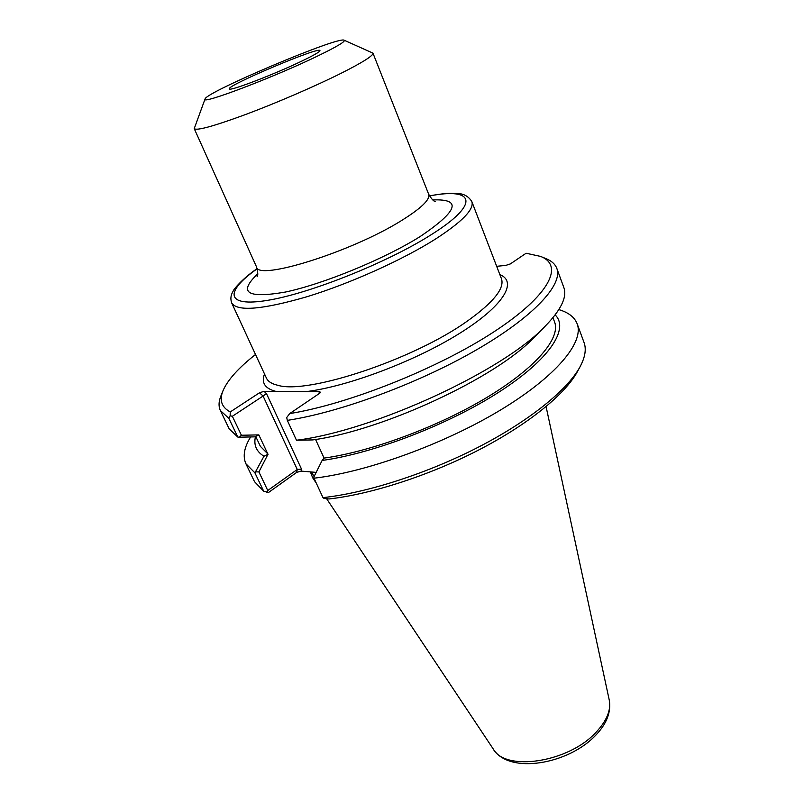 <?xml version="1.0" encoding="UTF-8"?>
<svg xmlns="http://www.w3.org/2000/svg" width="804" height="804" viewBox="0 0 804 804"><rect width="100%" height="100%" fill="white"/><g stroke="black" fill="none" stroke-linecap="round" stroke-linejoin="round"><path stroke-width="1.21" d="M205.05 98.982L194.226 128.63C196.598 130.952 213.894 126.178 246.094 114.319C276.948 102.761 315.59 86.048 341.308 73.184C362.936 62.25 373.488 55.566 372.955 53.134L344.152 40.22M301.53 469.134L297.269 469.466L267.762 490.5L258.908 471.918L267.983 454.29L263.953 456.25L254.928 472.873L263.702 491.224L268.636 492.41L296.626 472.41L301.098 471.114L301.53 469.134L266.436 393.528L264.044 391.337L319.389 391.648L318.927 393.759M302.947 60.541C276.134 73.606 229.894 91.405 229.452 88.953C224.145 86.551 321.932 45.245 319.942 50.722C319.54 51.969 313.872 55.245 302.947 60.541M318.846 55.446C337.419 46.381 345.841 41.295 344.102 40.2C338.303 36.17 206.226 91.968 205.07 98.932C199.281 105.605 274.938 76.923 318.846 55.446M241.411 435.245L239.331 437.205L254.778 436.853L258.828 434.894L241.411 435.245L232.356 416.281L263.089 396.04L297.269 469.466L296.626 472.41M264.044 391.337L259.511 392.764L230.245 411.939L230.145 415.758L232.356 416.281M230.145 415.758L228.849 418.351L237.803 437.064L239.331 437.205M267.983 454.29L258.828 434.894M255.883 471.847L258.908 471.918M268.124 454.2L260.385 446.351L255.682 436.411M263.953 456.25C256.315 451.516 253.491 444.934 255.501 436.502M535.353 336.152L534.047 337.479C496.46 377.518 383.227 430.381 312.746 439.919L296.475 440.23L287.309 420.371L286.716 417.557L289.691 413.588L319.761 393.196L320.585 392.302L319.389 391.648M315.57 439.466L324.072 458.099L322.133 460.451L313.851 476.993L314.002 478.199L322.977 497.626L324.022 498.42L328.977 498.972C371.428 494.179 429.457 475.415 478.792 449.959C528.127 424.452 564.82 394.533 577.212 371.991L577.573 371.327M558.85 309.6C568.468 312.454 574.579 317.198 577.171 323.831C584.327 342.172 556.257 376.493 499.987 410.341C443.868 444.16 366.584 472.099 314.002 478.199M555.142 314.917C569.423 328.625 549.886 359.287 499.284 391.89C448.863 424.452 373.78 453.355 322.133 460.451M496.671 266.305L505.816 265.4L510.359 263.913L526.107 253.24L540.549 256.406C564.338 265.41 549.705 295.46 493.596 332.042C437.788 368.574 348.333 404.211 289.691 413.588M266.436 393.528L263.089 396.04L259.511 392.764M266.637 492.179L267.762 490.5M230.245 411.939C221.492 407.196 219.11 400.05 223.11 390.493C227.813 379.789 238.617 367.79 255.511 354.494M222.929 390.935L220.999 395.719C218.648 401.397 218.437 406.342 220.386 410.542L228.849 418.351M301.098 471.114L316.163 472.38M314.113 476.47L311.369 471.978M287.309 420.371C339.951 412.372 418.412 383.397 475.978 350.142C533.685 316.856 563.172 284.556 556.82 268.425C555.162 264.104 551.474 260.797 545.765 258.536L540.991 256.587M263.702 491.224L254.506 481.676L245.913 463.767C242.597 456.32 244.165 447.386 250.617 436.954M254.928 472.873L245.913 463.767M220.386 410.542L229.15 428.803L237.803 437.064M296.475 440.23C373.719 430.773 503.626 370.724 545.062 326.313C561.102 309.841 567.343 296.887 563.805 287.44L556.82 268.425M577.171 323.831L584.026 342.484C586.518 349.167 585.141 357.348 579.905 367.046C567.192 390.191 529.052 421.125 477.787 447.466C426.512 473.757 366.393 492.983 322.977 497.626M310.394 471.888L312.635 477.707L315.098 480.571M552.961 317.67L554.609 322.072C560.84 337.951 536.188 367.669 487.304 397.186C438.512 426.663 371.167 451.627 324.072 458.099M372.955 53.134L428.693 194.307C430.331 199.533 421.145 208.367 401.136 220.788C351.358 251.964 257.602 281.109 256.577 267.008L194.226 128.63M257.762 273.862C237.803 292.656 247.019 298.716 285.41 292.043C323.52 284.033 384.573 258.908 420.241 236.487C458.069 210.909 462.25 198.729 432.773 199.935M429.477 195.975C474.37 187.061 481.274 203.543 430.532 235.13C386.915 262.757 309.46 293.631 267.461 300.364C224.999 307.399 224.748 291.571 257.22 268.747M257.169 268.586C242.607 278.455 233.291 289.621 233.049 291.36C230.718 295.128 230.276 299.028 231.733 303.028C237.321 311.781 262.546 309.63 307.399 296.606C350.363 283.41 402.623 259.883 435.406 239.12C462.24 221.733 474.38 209.221 471.837 201.603C468.481 196.196 463.466 193.493 456.803 193.473L450.2 193.322C447.104 193.533 445.778 193.121 429.406 195.834M471.837 201.603L501.455 278.767C504.731 288.304 493.535 302.294 467.868 320.716C414.623 359.157 307.691 394.704 277.842 385.297C271.792 383.9 267.973 381.488 266.405 378.061L231.733 303.028M306.435 391.578C347.841 386.523 414.985 361.207 459.205 333.62C503.646 306.012 517.907 281.862 499.857 274.596M264.526 374.001C261.129 382.754 264.938 388.553 275.943 391.407M493.294 749.077C509.103 774.754 568.729 764.302 595.844 735.107C606.769 723.7 611.241 712.022 609.261 700.093C611.161 710.012 606.809 720.685 596.206 732.102C568.92 762.373 505.605 771.981 493.294 749.077L326.615 498.711M428.693 194.307C431.688 199.211 433.919 201.603 435.396 201.472M257.039 276.817C258.154 275.852 258.004 272.586 256.577 267.008M577.212 371.991L579.905 367.046M609.261 700.093L546.087 406.623M316.364 483.315L312.635 477.707M534.047 337.479L545.062 326.313"/></g></svg>
